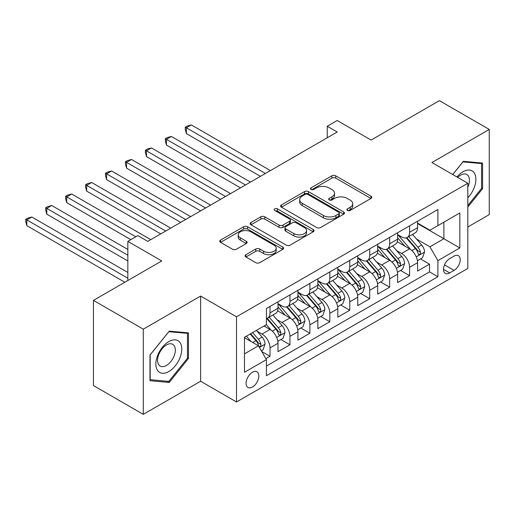 <?xml version="1.0" encoding="UTF-8"?>
<svg xmlns="http://www.w3.org/2000/svg" width="515" height="515" viewBox="0 0 515 515"><rect width="100%" height="100%" fill="white"/><g stroke="black" fill="none" stroke-linecap="round" stroke-linejoin="round"><path stroke-width="0.77" d="M347.432 210.448A1.938 1.12 0 0 0 350.174 210.448L370.967 198.442A2.768 1.597 0 0 0 371.779 197.309A2.768 1.597 0 0 0 370.967 196.183L335.741 175.84A2.768 1.597 0 0 0 331.827 175.84L311.028 187.846A1.938 1.12 0 0 0 310.461 188.638A1.938 1.12 0 0 0 311.028 189.43A1.938 1.12 0 0 0 313.77 189.43L316.461 187.878A8.858 5.111 0 0 1 328.988 187.878L331.924 189.572A8.858 5.111 0 0 1 334.518 193.189A8.858 5.111 0 0 1 331.924 196.801L329.233 198.359A1.938 1.12 0 0 0 328.667 199.151A1.938 1.12 0 0 0 329.233 199.942A1.938 1.12 0 0 0 331.975 199.942L334.666 198.384A8.858 5.111 0 0 1 347.187 198.384L350.123 200.078A8.858 5.111 0 0 1 352.717 203.695A8.858 5.111 0 0 1 350.123 207.313L347.432 208.865A1.938 1.12 0 0 0 346.865 209.657A1.938 1.12 0 0 0 347.432 210.448L347.432 208.865M252.466 387.01A9.025 5.208 120 0 0 258.363 379.059A9.025 5.208 120 0 0 256.979 371.83A9.025 5.208 120 0 0 252.466 372.274A9.025 5.208 120 0 0 246.569 380.231A9.025 5.208 120 0 0 247.953 387.46A9.025 5.208 120 0 0 252.466 387.01M245.906 254.713A2.768 1.597 0 0 0 245.095 255.846A2.768 1.597 0 0 0 245.906 256.979L255.788 262.682A2.768 1.597 0 0 0 259.702 262.682L282.799 249.35A2.768 1.597 0 0 0 283.611 248.217A2.768 1.597 0 0 0 282.799 247.091L247.567 226.748A2.768 1.597 0 0 0 243.653 226.748L220.555 240.08A2.768 1.597 0 0 0 219.744 241.213A2.768 1.597 0 0 0 220.555 242.34L232.497 249.234A2.768 1.597 0 0 0 236.411 249.234L246.292 243.531A2.768 1.597 0 0 0 247.103 242.398A2.768 1.597 0 0 0 246.292 241.271L240.376 237.853A7.403 4.274 0 0 1 238.207 234.827A7.403 4.274 0 0 1 242.777 230.881A7.403 4.274 0 0 1 250.844 231.808L274.038 245.198A7.403 4.274 0 0 1 276.207 248.217A7.403 4.274 0 0 1 271.637 252.17A7.403 4.274 0 0 1 263.571 251.243L259.702 249.009A2.768 1.597 0 0 0 255.788 249.009L245.906 254.713L245.906 256.979M467.813 226.993L489.25 214.62L489.25 129.426L439.398 100.644L371.109 140.074L337.209 120.504L327.237 126.259L337.209 132.02L147.779 241.381L137.814 235.625L127.842 241.381L127.842 280.521M143.292 329.162L143.292 414.356L200.625 381.255L200.625 296.067L143.292 329.162L93.447 300.38L161.742 260.951L127.842 241.381M200.625 296.067L236.514 316.789L467.813 183.243L467.813 268.437L236.514 401.977L236.514 316.789M489.25 129.426L431.924 162.528L467.813 183.243M316.654 227.54A2.768 1.597 0 0 0 320.575 227.54L343.666 214.208A2.768 1.597 0 0 0 344.477 213.075A2.768 1.597 0 0 0 343.666 211.948L308.44 191.606A2.768 1.597 0 0 0 304.52 191.606L281.428 204.938A2.768 1.597 0 0 0 280.617 206.071A2.768 1.597 0 0 0 281.428 207.197L316.654 227.54M275.448 210.867A1.938 1.12 0 0 1 277.418 211.144L277.418 208.839L313.229 229.516A2.768 1.597 0 0 1 314.041 230.649A2.768 1.597 0 0 1 313.229 231.776L290.138 245.108A2.768 1.597 0 0 1 286.224 245.108L250.992 224.772L250.992 222.512A2.768 1.597 0 0 0 250.181 223.639A2.768 1.597 0 0 0 250.992 224.772M250.992 222.512L260.873 216.802A2.768 1.597 0 0 1 264.794 216.802L279.079 225.055A2.768 1.597 0 0 0 282.993 225.055L289.552 221.27A2.768 1.597 0 0 0 290.363 220.137A2.768 1.597 0 0 0 289.552 219.01L274.675 210.423A1.938 1.12 0 0 1 274.109 209.631A1.938 1.12 0 0 1 275.306 208.594A1.938 1.12 0 0 1 277.418 208.839M143.292 414.356L93.447 385.574L93.447 300.38M265.875 358.665L270.014 356.277L261.736 351.494M257.03 331.164L262.038 334.055A11.279 6.515 60 0 1 270.014 347.87L277.991 343.267L277.991 351.668L289.951 344.76L280.881 339.527M276.967 319.654L281.975 322.545A11.279 6.515 60 0 1 289.951 336.359L297.928 331.757L297.928 340.158L309.895 333.25L300.818 328.01M296.91 308.144L301.919 311.034A11.279 6.515 60 0 1 309.895 324.849L317.871 320.24L317.871 328.647L329.832 321.74L320.761 316.5M316.847 296.627L321.856 299.518A11.279 6.515 60 0 1 329.832 313.332L337.808 308.73L337.808 317.131L349.769 310.223L340.698 304.989M336.791 285.117L341.793 288.007A11.279 6.515 60 0 1 349.769 301.822L357.745 297.219L357.745 305.62L369.712 298.713L360.635 293.473M356.728 273.607L361.736 276.497A11.279 6.515 60 0 1 369.712 290.312L377.688 285.703L377.688 294.11L389.649 287.203L380.579 281.963M376.671 262.09L381.673 264.98A11.279 6.515 60 0 1 389.649 278.795L397.625 274.192L397.625 282.6L409.592 275.692L409.592 267.285A11.279 6.515 -120 0 0 401.616 253.47L396.608 250.58M400.516 270.452L409.592 275.692M277.991 343.267A11.279 6.515 -120 0 0 270.014 329.452L264.028 325.995M297.928 331.757A11.279 6.515 -120 0 0 289.951 317.942L277.624 310.822M317.871 320.24A11.279 6.515 -120 0 0 309.895 306.425L297.561 299.305M337.808 308.73A11.279 6.515 -120 0 0 329.832 294.915L317.498 287.795M357.745 297.219A11.279 6.515 -120 0 0 349.769 283.405L337.441 276.285M377.688 285.703A11.279 6.515 -120 0 0 369.712 271.888L357.378 264.768M397.625 274.192A11.279 6.515 -120 0 0 389.649 260.378L377.321 253.258M454.056 256.116L449.672 258.652A8.742 5.047 120 0 0 443.956 266.358A8.742 5.047 120 0 0 445.301 273.362A8.742 5.047 120 0 0 449.672 272.924L454.056 270.394A8.742 5.047 120 0 0 459.766 262.689A8.742 5.047 120 0 0 458.427 255.685A8.742 5.047 120 0 0 454.056 256.116M244.49 353.856L258.446 345.797L266.422 359.612L266.422 375.731L437.905 276.729L437.905 260.609L429.928 246.794L416.551 239.069M266.422 359.612L244.49 372.274L244.49 337.28L266.422 324.617L266.422 308.498L437.905 209.496L437.905 225.609L459.837 212.946L459.837 247.947L437.905 260.609M277.991 303.663L281.975 305.968A11.279 6.515 60 0 0 287.615 306.522L295.591 301.919A11.279 6.515 -120 0 0 297.928 296.756L297.928 290.312M297.928 292.153L301.919 294.451A11.279 6.515 60 0 0 307.558 295.011L315.534 290.409A11.279 6.515 -120 0 0 317.871 285.246L317.871 278.795M317.871 280.636L321.856 282.941A11.279 6.515 60 0 0 327.495 283.501L335.471 278.898A11.279 6.515 -120 0 0 337.808 273.729L337.808 267.285M337.808 269.126L341.793 271.431A11.279 6.515 60 0 0 347.438 271.991L355.408 267.382A11.279 6.515 -120 0 0 357.745 262.219L357.745 255.775M357.745 257.616L361.736 259.921A11.279 6.515 60 0 0 367.375 260.474L375.351 255.871A11.279 6.515 -120 0 0 377.688 250.708L377.688 244.258M377.688 246.106L381.673 248.404A11.279 6.515 60 0 0 387.312 248.964L395.288 244.361A11.279 6.515 -120 0 0 397.625 239.198L397.625 232.748M266.422 366.062L429.529 271.888L429.529 264.176L417.568 271.083L417.568 262.682A11.279 6.515 -120 0 0 409.592 248.867L397.258 241.747M397.625 234.589L401.616 236.894A11.279 6.515 -120 0 0 407.256 237.454A11.279 6.515 -120 0 0 409.592 232.291L409.592 225.84M407.256 237.454L415.232 232.844A11.279 6.515 -120 0 0 417.568 227.682L417.568 221.238M270.014 306.425L270.014 312.875A11.279 6.515 60 0 1 267.678 318.038A11.279 6.515 60 0 1 266.422 318.495M267.678 318.038L275.654 313.429A11.279 6.515 -120 0 0 277.991 308.266L277.991 301.822M289.951 294.915L289.951 301.359A11.279 6.515 60 0 1 287.615 306.522M309.895 283.405L309.895 289.848A11.279 6.515 60 0 1 307.558 295.011M329.832 271.888L329.832 278.338A11.279 6.515 60 0 1 327.495 283.501M349.769 260.378L349.769 266.822A11.279 6.515 60 0 1 347.438 271.991M369.712 248.867L369.712 255.311A11.279 6.515 60 0 1 367.375 260.474M389.649 237.351L389.649 243.801A11.279 6.515 60 0 1 387.312 248.964M389.649 278.795L389.649 287.203M369.712 290.312L369.712 298.713M349.769 301.822L349.769 310.223M329.832 313.332L329.832 321.74M309.895 324.849L309.895 333.25M289.951 336.359L289.951 344.76M270.014 347.87L270.014 356.277M258.446 345.797L244.49 337.737M429.928 246.794L443.885 238.735L443.885 222.158L459.837 212.946M417.568 223.542L459.837 247.947M417.568 223.079L429.928 230.218L437.905 225.609M200.625 381.255L236.514 401.977M327.237 126.259L327.237 137.775M420.459 258.942L429.529 264.176M429.529 271.888L437.905 276.729M467.813 207.062L482.568 188.709L482.568 163.049L463.326 161.33L452.717 174.534M149.974 380.727L169.216 382.445L188.458 358.511L188.458 332.857L169.216 331.139L149.974 355.073L149.974 380.727M481.57 188.13L482.568 188.709M187.46 357.938L188.458 358.511M167.182 381.274L169.216 382.445M348.211 210.719L350.123 209.618A8.858 5.111 0 0 0 352.717 206L352.717 203.695M334.518 193.189L334.518 195.488A8.858 5.111 0 0 1 331.924 199.105L330.006 200.213M370.935 198.462L335.741 178.145A2.768 1.597 0 0 0 331.827 178.145L311.807 189.707M343.627 214.227L308.44 193.91A2.768 1.597 0 0 0 304.52 193.91L281.467 207.223M338.773 213.867A1.938 1.12 0 0 0 339.34 213.075A1.938 1.12 0 0 0 338.773 212.283L307.848 194.432A1.938 1.12 0 0 0 305.112 194.432L302.273 196.067A8.858 5.111 0 0 0 299.678 199.685A8.858 5.111 0 0 0 302.273 203.303L323.407 215.502A8.858 5.111 0 0 0 335.935 215.502L338.773 213.867L338.773 216.171A1.938 1.12 0 0 0 339.34 215.379L339.34 213.075M299.678 199.685L299.678 201.989A8.858 5.111 0 0 0 302.273 205.601L302.273 203.303M338.773 216.171L335.935 217.806A8.858 5.111 0 0 1 323.407 217.806L302.273 205.601M251.03 224.791L260.873 219.107L260.873 216.802M290.363 220.137L290.363 222.441A2.768 1.597 0 0 1 289.552 223.568L282.993 227.353A2.768 1.597 0 0 1 279.079 227.353L264.794 219.107A2.768 1.597 0 0 0 260.873 219.107M277.418 211.144L313.197 231.795M293.904 233.61A7.403 4.274 0 0 0 301.977 234.537A7.403 4.274 0 0 0 306.547 230.591A7.403 4.274 0 0 0 304.378 227.566L296.202 222.847A2.768 1.597 0 0 0 292.288 222.847L285.735 226.632A2.768 1.597 0 0 0 284.924 227.765A2.768 1.597 0 0 0 285.735 228.898L293.904 233.61L293.904 235.915A7.403 4.274 0 0 0 301.977 236.842A7.403 4.274 0 0 0 306.547 232.896L306.547 230.591M284.924 227.765L284.924 230.07A2.768 1.597 0 0 0 285.735 231.196L285.735 228.898M293.904 235.915L285.735 231.196M276.207 248.217L276.207 250.522A7.403 4.274 0 0 1 271.637 254.468A7.403 4.274 0 0 1 263.571 253.541L259.702 251.314A2.768 1.597 0 0 0 255.788 251.314L245.938 256.998M238.207 234.827L238.207 237.132A7.403 4.274 0 0 0 240.376 240.151L240.376 237.853M246.26 243.55L240.376 240.151M282.761 249.369L247.567 229.053A2.768 1.597 0 0 0 243.653 229.053L220.594 242.365M417.401 260.706L422.551 257.732L424.547 251.977A7.474 4.313 -120 0 0 421.637 244.96L412.521 234.409M410.7 249.595L399.891 237.087A21.572 12.457 -120 0 0 397.625 234.711M404.771 246.086L398.732 239.089A17.909 10.339 -120 0 0 397.625 237.885M270.407 170.581L191.348 124.939L186.366 127.817L186.366 133.572L260.442 176.342M406.238 237.859L415.451 248.526A7.474 4.313 60 0 1 418.116 253.676L418.663 254.558L419.673 254.416L420.349 253.599L420.51 252.292A7.474 4.313 -120 0 0 417.845 247.142L408.736 236.597M406.779 237.685L416.68 249.144A3.805 2.195 60 0 1 417.639 250.638L420.51 252.292M186.366 133.572L185.271 129.484L185.271 127.186L265.425 173.458M185.271 127.186L187.26 126.033L191.348 124.939M467.813 197.799A18.328 10.583 120 0 0 475.648 176.542A18.328 10.583 120 0 0 462.927 171.791A18.328 10.583 120 0 0 456.927 176.96M467.813 187.125A12.547 7.242 120 0 0 466.841 174.527A12.547 7.242 120 0 0 460.571 175.151A12.547 7.242 120 0 0 457.668 177.385M452.756 174.553L462.927 161.897L481.57 163.564L481.57 188.426L467.813 205.536M480.341 162.849L481.57 163.564M180.044 357.565A18.328 10.583 120 0 0 175.3 339.861A18.328 10.583 120 0 0 157.596 355.556A18.328 10.583 120 0 0 162.334 373.266A18.328 10.583 120 0 0 180.044 357.565M174.141 355.884A12.547 7.242 120 0 0 172.731 344.329A12.547 7.242 120 0 0 158.774 354.513A12.547 7.242 120 0 0 160.184 366.068A12.547 7.242 120 0 0 174.141 355.884M150.174 379.755L150.174 354.899L168.817 331.705L187.46 333.366L187.46 358.228L168.817 381.422L149.974 379.639M186.224 332.658L187.46 333.366M397.458 272.216L402.614 269.242L404.603 263.487A7.474 4.313 -120 0 0 401.694 256.47L392.585 245.919M390.756 261.105L379.954 248.597A21.572 12.457 -120 0 0 377.688 246.228M384.834 257.597L378.789 250.599A17.909 10.339 -120 0 0 377.688 249.395M250.47 182.098L171.411 136.449L166.422 139.327L166.422 145.082L240.499 187.853M386.302 249.369L395.514 260.036A7.474 4.313 60 0 1 398.179 265.186L398.719 266.075L399.73 265.927L400.406 265.109L400.573 263.802A7.474 4.313 -120 0 0 397.908 258.659L388.793 248.108M386.842 249.196L396.743 260.661A3.805 2.195 60 0 1 397.702 262.148L400.573 263.802M166.422 145.082L165.328 141.001L165.328 138.696L245.488 184.975M165.328 138.696L167.324 137.544L171.411 136.449M377.521 283.733L382.671 280.752L384.666 274.997A7.474 4.313 -120 0 0 381.757 267.98L372.648 257.436M370.819 272.622L360.017 260.107A21.572 12.457 -120 0 0 357.745 257.738M364.897 269.107L358.852 262.109A17.909 10.339 -120 0 0 357.745 260.912M230.533 193.608L151.468 147.96L146.485 150.844L146.485 156.599L220.562 199.363M366.358 260.88L375.577 271.553A7.474 4.313 60 0 1 378.235 276.697L378.783 277.585L379.793 277.443L380.469 276.619L380.63 275.319A7.474 4.313 -120 0 0 377.965 270.169L368.856 259.618M366.899 260.706L376.8 272.171A3.805 2.195 60 0 1 377.759 273.658L380.63 275.319M146.485 156.599L145.391 152.511L145.391 150.206L225.544 196.485M145.391 150.206L147.38 149.054L151.468 147.96M357.577 295.243L362.734 292.269L364.723 286.507A7.474 4.313 -120 0 0 361.813 279.497L352.704 268.946M350.882 284.132L340.074 271.624A21.572 12.457 -120 0 0 337.808 269.248M344.953 280.624L338.909 273.626A17.909 10.339 -120 0 0 337.808 272.422M210.59 205.118L131.531 159.476L126.548 162.354L126.548 168.109L200.618 210.873M346.421 272.396L355.633 283.063A7.474 4.313 60 0 1 358.298 288.213L358.839 289.095L359.85 288.954L360.526 288.13L360.693 286.829A7.474 4.313 -120 0 0 358.028 281.679L348.919 271.135M346.962 272.223L356.863 283.681A3.805 2.195 60 0 1 357.822 285.175L360.693 286.829M126.548 168.109L125.448 164.021L125.448 161.716L205.607 207.996M125.448 161.716L127.443 160.571L131.531 159.476M337.64 306.753L342.79 303.779L344.786 298.024A7.474 4.313 -120 0 0 341.876 291.007L332.767 280.456M330.939 295.642L320.137 283.134A21.572 12.457 -120 0 0 317.871 280.765M325.017 292.134L318.972 285.136A17.909 10.339 -120 0 0 317.871 283.932M190.653 216.635L111.588 170.986L106.605 173.864L106.605 179.619L180.681 222.39M326.478 283.907L335.696 294.574A7.474 4.313 60 0 1 338.361 299.724L338.902 300.606L339.913 300.464L340.589 299.646L340.75 298.34A7.474 4.313 -120 0 0 338.085 293.196L328.976 282.645M327.019 283.733L336.926 295.198A3.805 2.195 60 0 1 337.885 296.685L340.75 298.34M106.605 179.619L105.511 175.531L105.511 173.233L185.664 219.512M105.511 173.233L107.506 172.081L111.588 170.986M317.697 318.264L322.853 315.289L324.843 309.534A7.474 4.313 -120 0 0 321.933 302.517L312.824 291.973M311.002 307.159L300.194 294.644A21.572 12.457 -120 0 0 297.928 292.275M305.073 303.644L299.028 296.646A17.909 10.339 -120 0 0 297.928 295.443M170.71 228.145L91.651 182.497L86.668 185.374L86.668 191.136L160.744 233.9M306.541 295.417L315.753 306.084A7.474 4.313 60 0 1 318.418 311.234L318.965 312.122L319.97 311.981L320.645 311.157L320.813 309.856A7.474 4.313 -120 0 0 318.148 304.706L309.039 294.155M307.082 295.243L316.983 306.708A3.805 2.195 60 0 1 317.942 308.195L320.813 309.856M86.668 191.136L85.567 187.048L85.567 184.743L165.727 231.023M85.567 184.743L87.563 183.591L91.651 182.497M297.76 329.78L302.91 326.806L304.906 321.045A7.474 4.313 -120 0 0 301.996 314.028L292.887 303.483M291.059 318.669L280.257 306.161A21.572 12.457 -120 0 0 277.991 303.786M285.136 315.161L279.091 308.163A17.909 10.339 -120 0 0 277.991 306.959M150.773 239.655L71.714 194.013L66.725 196.891L66.725 202.646L130.829 239.655M286.598 306.927L295.816 317.601A7.474 4.313 60 0 1 298.481 322.744L299.022 323.632L300.033 323.491L300.709 322.667L300.869 321.366A7.474 4.313 -120 0 0 298.204 316.216L289.095 305.672M287.145 306.753L297.046 318.219A3.805 2.195 60 0 1 298.005 319.706L300.869 321.366M66.725 202.646L65.63 198.558L65.63 196.254L135.818 236.778M65.63 196.254L67.626 195.108L71.714 194.013M277.823 341.291L282.973 338.316L284.969 332.561A7.474 4.313 -120 0 0 282.059 325.544L272.944 314.993M271.122 330.179L266.352 324.656M265.193 326.671L264.42 325.77M127.842 249.44L51.77 205.524L46.788 208.401L46.788 214.156L127.842 260.957M266.661 318.444L275.873 329.111A7.474 4.313 60 0 1 278.538 334.261L279.085 335.143L280.096 335.001L280.772 334.184L280.933 332.877A7.474 4.313 -120 0 0 278.267 327.727L269.158 317.182M267.201 318.27L277.102 329.729A3.805 2.195 60 0 1 278.061 331.222L280.933 332.877M46.788 214.156L45.687 210.069L45.687 207.77L127.842 255.195M45.687 207.77L47.683 206.618L51.77 205.524M261.337 350.805L263.036 349.827L265.025 344.072A7.474 4.313 -120 0 0 262.116 337.055L256.38 330.411M251.024 341.516L246.408 336.173M245.256 338.181L244.49 337.293M127.842 272.467L31.833 217.034L26.844 219.911L26.844 225.667L124.849 282.252M250.2 333.984L255.936 340.621A7.474 4.313 60 0 1 258.601 345.771L259.142 346.659L260.152 346.518L260.828 345.694L260.989 344.387A7.474 4.313 -120 0 0 258.33 339.243L252.595 332.6M250.663 333.714L257.165 341.245A3.805 2.195 60 0 1 258.124 342.733L260.989 344.387M26.844 225.667L25.75 221.585L25.75 219.281L127.842 278.222M25.75 219.281L27.746 218.128L31.833 217.034M262.038 334.055L270.014 329.452M281.975 322.545L289.951 317.942M301.919 311.034L309.895 306.425M321.856 299.518L329.832 294.915M341.793 288.007L349.769 283.405M361.736 276.497L369.712 271.888M381.673 264.98L389.649 260.378M401.616 253.47L409.592 248.867M409.592 232.291L417.568 227.682M270.014 312.875L277.991 308.266M289.951 301.359L297.928 296.756M309.895 289.848L317.871 285.246M329.832 278.338L337.808 273.729M349.769 266.822L357.745 262.219M369.712 255.311L377.688 250.708M389.649 243.801L397.625 239.198M409.592 267.285L417.568 262.682M444.497 264.871L454.056 270.394M443.486 269.358L449.672 272.924M350.123 209.618L350.123 207.313M329.233 199.942L329.233 198.359M331.924 199.105L331.924 196.801M311.028 189.43L311.028 187.846M331.827 178.145L331.827 175.84M335.741 178.145L335.741 175.84M370.967 198.442L370.967 196.183M281.428 207.197L281.428 204.938M304.52 193.91L304.52 191.606M308.44 193.91L308.44 191.606M343.666 214.208L343.666 211.948M323.407 217.806L323.407 215.502M335.935 217.806L335.935 215.502M264.794 219.107L264.794 216.802M279.079 227.353L279.079 225.055M282.993 227.353L282.993 225.055M289.552 223.568L289.552 221.27M313.229 231.776L313.229 229.516M255.788 251.314L255.788 249.009M259.702 251.314L259.702 249.009M263.571 253.541L263.571 251.243M246.292 243.531L246.292 241.271M220.555 242.34L220.555 240.08M243.653 229.053L243.653 226.748M247.567 229.053L247.567 226.748M282.799 249.35L282.799 247.091M416.262 256.876L424.495 252.118M399.891 237.087L400.921 236.494M417.845 247.142L421.637 244.96M411.891 250.586L415.451 248.526M396.318 268.386L404.558 263.629M379.954 248.597L380.984 248.005M397.908 258.659L401.694 256.47M391.947 262.096L395.514 260.036M376.381 279.896L384.615 275.145M360.017 260.107L361.041 259.515M377.965 270.169L381.757 267.98M372.01 273.607L375.577 271.553M356.438 291.413L364.678 286.655M340.074 271.624L341.104 271.032M358.028 281.679L361.813 279.497M352.067 285.123L355.633 283.063M336.501 302.923L344.735 298.166M320.137 283.134L321.16 282.542M338.085 293.196L341.876 291.007M332.13 296.634L335.696 294.574M316.558 314.433L324.798 309.676M300.194 294.644L301.224 294.052M318.148 304.706L321.933 302.517M312.193 308.144L315.753 306.084M296.621 325.944L304.854 321.193M280.257 306.161L281.28 305.562M298.204 316.216L301.996 314.028M292.25 319.654L295.816 317.601M276.684 337.46L284.917 332.703M278.267 327.727L282.059 325.544M272.313 331.171L275.873 329.111M259.393 347.438L264.98 344.213M258.33 339.243L262.116 337.055M252.711 342.488L255.936 340.621"/></g></svg>
